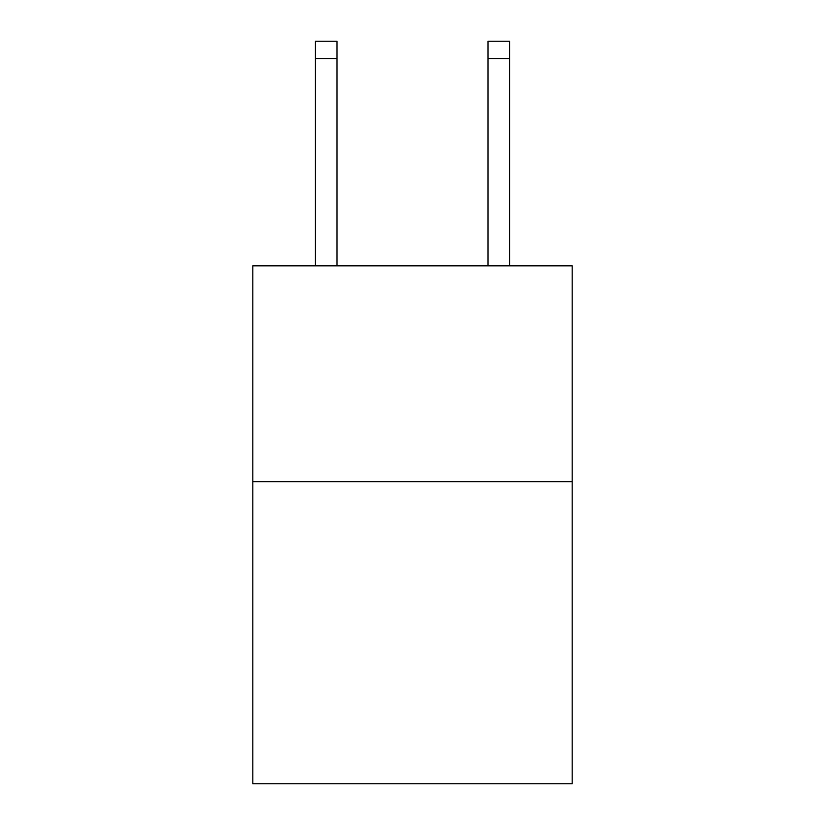 <?xml version="1.0" encoding="UTF-8"?>
<svg xmlns="http://www.w3.org/2000/svg" width="825" height="825" viewBox="0 0 825 825"><rect width="100%" height="100%" fill="white"/><g stroke="black" fill="none" stroke-linecap="round" stroke-linejoin="round"><path stroke-width="1.24" d="M572.189 481.635L572.189 783.75L252.811 783.75L252.811 265.846L572.189 265.846L572.189 481.635L252.811 481.635M336.971 265.846L336.971 58.513L315.397 58.513L315.397 41.25L336.971 41.25L336.971 58.513M315.397 265.846L315.397 58.513M509.603 265.846L509.603 41.25L488.029 41.25L488.029 265.846M488.029 58.513L509.603 58.513"/></g></svg>
